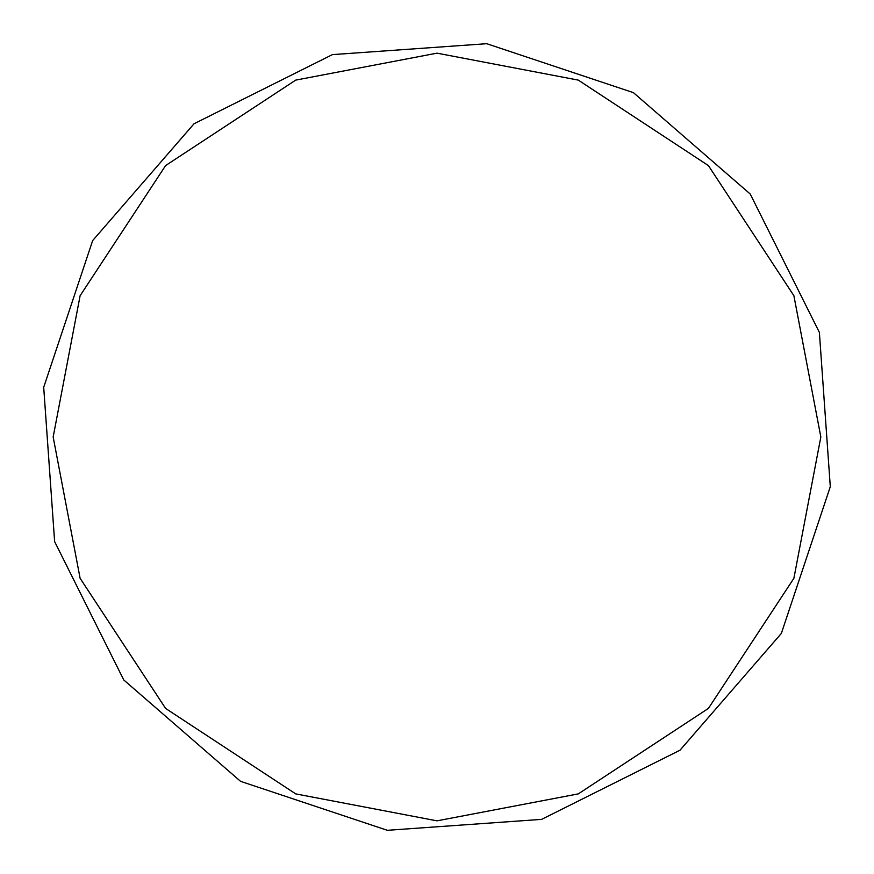 <?xml version="1.0" encoding="UTF-8"?>
<svg xmlns="http://www.w3.org/2000/svg" width="874" height="874" viewBox="0 0 874 874"><rect width="100%" height="100%" fill="white"/><g stroke="black" fill="none" stroke-linecap="round" stroke-linejoin="round"><path stroke-width="1.31" d="M53.161 437L80.113 295.707L165.59 165.59L295.707 80.113L437 53.161L578.293 80.113L708.41 165.59L793.887 295.707L820.839 437L793.887 578.293L708.41 708.41L578.293 793.887L437 820.839L295.707 793.887L165.59 708.41L80.113 578.293L53.161 437M194.028 123.758L332.404 54.625L486.698 43.7L633.421 92.655L750.242 194.039L819.375 332.393L830.3 486.687L781.356 633.41L679.983 750.231L541.607 819.375L387.313 830.3L240.579 781.345L123.758 679.961L54.625 541.596L43.7 387.313L92.655 240.59L194.028 123.758"/></g></svg>
